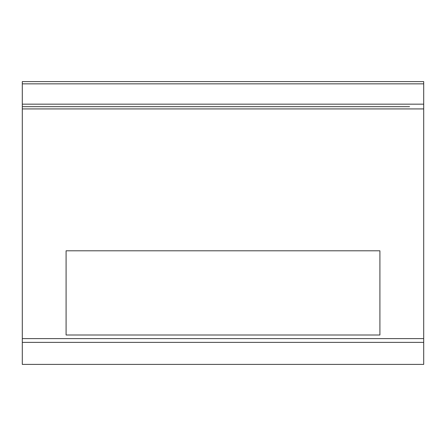 <?xml version="1.0" encoding="UTF-8"?>
<svg xmlns="http://www.w3.org/2000/svg" width="446" height="446" viewBox="0 0 446 446"><rect width="100%" height="100%" fill="white"/><g stroke="black" fill="none" stroke-linecap="round" stroke-linejoin="round"><path stroke-width="0.67" d="M66.092 250.797L66.092 335.002L379.908 335.002L379.908 250.797L66.092 250.797M423.7 81.601L22.3 81.601L22.3 364.399L423.7 364.399L423.7 81.601L22.3 81.601L423.7 81.601M22.3 106.672L396.656 106.672M423.7 342.377L22.3 342.377M423.7 83.848L22.3 83.848M423.7 104.163L22.3 104.163M423.7 108.924L22.3 108.924M423.7 338.614L22.3 338.614M33.679 106.672L52.076 106.672L33.679 106.672M409.579 106.672L393.918 106.672"/></g></svg>
